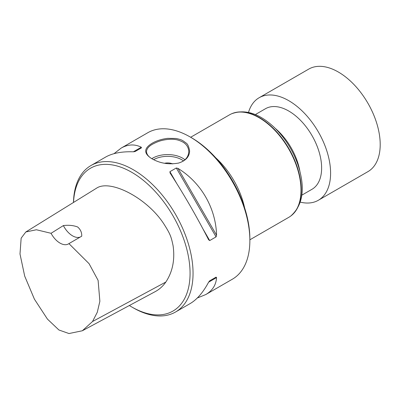 <?xml version="1.0" encoding="UTF-8"?>
<svg xmlns="http://www.w3.org/2000/svg" width="400" height="400" viewBox="0 0 400 400"><rect width="100%" height="100%" fill="white"/><g stroke="black" fill="none" stroke-linecap="round" stroke-linejoin="round"><path stroke-width="0.6" d="M129.35 305.515A82.46 47.605 -120 0 0 131.755 306.96A82.46 47.605 -120 0 0 190.065 273.295A82.46 47.605 -120 0 0 131.755 172.305A82.46 47.605 -120 0 0 73.53 202.435M25.835 231.965L96.3 188.34C109.65 178.815 146.61 197.49 163.75 223.755C170.24 233.96 171.165 236.5 173.1 245.8C175.045 259.695 172.625 271.775 165.84 282.035C162.985 286.125 159.485 289.3 155.335 291.56L82.325 330.77L92.52 321.525L97.285 312.275L99.87 301.29L98.11 280.395L89.075 263.67L68.93 243.615A16.915 9.765 60 0 1 68.45 243.925A16.915 9.765 60 0 1 51.06 233.295L36.405 229.76L25.835 231.965L21.15 238.165L20 253.985L24.695 276.115L34.42 299.18L47.445 319.105L58.895 329.975L68.98 333.54L82.325 330.77M208.62 239.78C196.9 216.865 184.045 194.6 170.06 172.99L169.915 171.675L176.3 167.985L178 168.405C201.08 182.54 215.86 208.145 216.565 235.195L216.075 236.88L209.69 240.57L208.62 239.78M114.02 153.67L121.16 148.095C127.96 144.24 134.67 143.945 141.295 147.215L141.44 147.86L135.055 151.55L133.355 151.8C121.715 151.425 112.47 153.18 105.625 157.065L90.965 165.53A84.57 48.83 -120 0 0 73.47 202.475M131.755 306.96L133.25 307.825A84.57 48.83 -120 0 0 175.535 312.01L190.195 303.55C196.985 299.56 203.125 292.435 208.62 282.17L209.69 280.82L216.075 277.135L209.68 280.825L216.075 277.135L216.565 277.585C216.08 284.955 212.47 290.62 205.73 294.58L197.335 297.98M205.73 294.58L232.35 279.215A84.57 48.83 -120 0 0 249.865 240.495A84.57 48.83 -120 0 0 190.065 136.92A84.57 48.83 -120 0 0 190.065 136.915A84.57 48.83 -120 0 0 147.775 132.73L121.16 148.095M183.185 140.89L185.93 142.905C187.65 143.865 188.88 146.575 189.62 151.035C189.355 156.79 185.72 160.785 178.725 163.02C169.095 164.82 160.215 163.43 152.09 158.84L152.09 158.84C143.57 153.64 143.575 148.45 152.11 143.27C156.445 140.75 161.625 139.115 167.645 138.35L176.03 138.475C182.38 139.81 181.92 140.41 183.185 140.89M175.535 312.01A84.57 48.83 -120 0 0 188.5 244.245A84.57 48.83 -120 0 0 133.25 169.715A84.57 48.83 -120 0 0 90.965 165.53M178.705 163.025C185.075 161.02 188.435 157.23 188.78 151.645C188.57 147.35 186.505 144.11 182.585 141.925C178.15 139.725 174.645 138.84 167.74 139.43C160.745 140.265 157.22 141.765 152.685 144.115C148.745 146.27 146.68 148.785 146.495 151.645C146.69 154.465 148.65 156.92 152.38 159.005M172.705 163.915A8.455 4.885 0 0 0 164.535 163.28A8.455 4.885 180 0 1 172.715 163.915M190.065 136.92L191.56 137.78A82.46 47.605 60 0 1 249.865 238.77L249.865 240.495M215.745 157.81A59.2 34.18 60 0 1 244.61 207.81M190.665 137.265L229.545 114.82A59.2 34.18 60 0 1 231.43 113.86A59.2 34.18 60 0 1 288.745 149A59.2 34.18 60 0 1 290.52 216.2A59.2 34.18 60 0 1 288.745 217.355L249.865 239.805M301.845 195.145L311.995 189.285A46.515 26.855 -120 0 0 311.995 135.575A46.515 26.855 -120 0 0 265.48 108.72L255.33 114.58M68.93 243.615L81.73 236.18C81.905 232.56 80.54 229.495 77.645 226.98C73.395 225.385 68.635 224.92 63.375 225.58A16.915 9.765 -120 0 0 80.255 237.04M63.375 225.58L51.06 233.295M300.3 202.135A59.2 34.18 -120 0 0 318.335 200.27A59.2 34.18 -120 0 0 323.555 142.265A59.2 34.18 -120 0 0 272.75 95.1A59.2 34.18 -120 0 0 259.135 97.735A59.2 34.18 -120 0 0 248.505 112.42M318.335 200.27L367.94 171.63A59.2 34.18 -120 0 0 373.16 113.63A59.2 34.18 -120 0 0 322.355 66.46A59.2 34.18 -120 0 0 308.74 69.095L259.135 97.735M209.69 240.57L203.1 229.16M176.5 183.085L169.915 171.675M216.075 236.88L176.3 167.985M216.565 235.195L178 168.405M133.355 151.8L141.295 147.215M216.565 277.585L208.62 282.17M151.835 158.675A21.145 12.205 180 0 1 184.895 159.73M183.43 160.855A19.875 11.475 0 0 0 153.635 159.675M231.59 113.79A59.165 34.16 60 0 1 231.75 113.72A59.165 34.16 60 0 1 289.025 148.835A59.165 34.16 60 0 1 290.8 215.995A59.165 34.16 60 0 1 290.66 216.1M275.36 128.485A46.515 26.855 60 0 1 299.815 170.845M165.84 282.035L92.52 321.525M178.275 163.15L178.725 163.025M290.52 216.2L290.8 215.995C303.175 204.985 305.545 187.845 297.9 164.59C292.725 150.105 284.81 137.68 274.16 127.315C259.325 113.44 245.185 108.91 231.75 113.72L231.43 113.86"/></g></svg>
